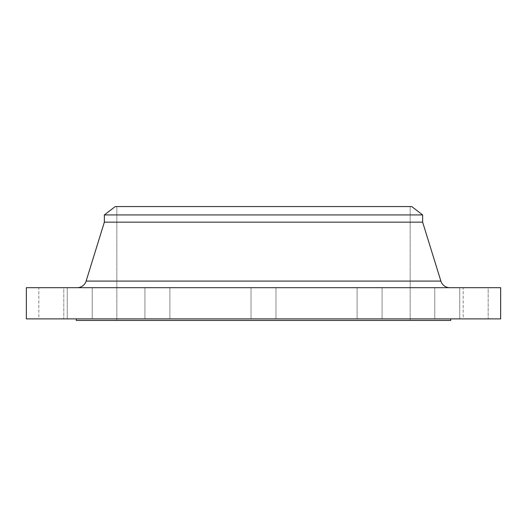 <?xml version="1.0" encoding="UTF-8"?>
<svg xmlns="http://www.w3.org/2000/svg" width="527" height="527" viewBox="0 0 527 527"><rect width="100%" height="100%" fill="white"/><g stroke="black" fill="none" stroke-linecap="round" stroke-linejoin="round"><path stroke-width="0.4" stroke-dasharray="2.63 1.98" d="M144.925 287.683L169.885 287.683L169.885 318.888L144.925 318.888L144.925 287.683L169.885 287.683L169.885 318.888L144.925 318.888L144.925 287.683L169.885 287.683L144.925 287.683L169.885 287.683L144.925 287.683L144.925 318.888L169.885 318.888L144.925 318.888L169.885 318.888L144.925 318.888L169.885 318.888L169.885 287.683L144.925 287.683L144.925 318.888L169.885 318.888L169.885 287.683L144.925 287.683M251.017 287.683L275.983 287.683L275.983 318.888L251.017 318.888L251.017 287.683L275.983 287.683L275.983 318.888L251.017 318.888L251.017 287.683L500.65 287.683L26.35 287.683L275.983 287.683L251.017 287.683L275.983 287.683L251.017 287.683L251.017 318.888L263.5 318.888L26.35 318.888L500.65 318.888L251.017 318.888L275.983 318.888L251.017 318.888L275.983 318.888L275.983 287.683L251.017 287.683L251.017 318.888L275.983 318.888L275.983 287.683L251.017 287.683M357.115 287.683L382.075 287.683L382.075 318.888L357.115 318.888L357.115 287.683L382.075 287.683L382.075 318.888L357.115 318.888L357.115 287.683L382.075 287.683L357.115 287.683L382.075 287.683L357.115 287.683L357.115 318.888L382.075 318.888L357.115 318.888L382.075 318.888L357.115 318.888L382.075 318.888L382.075 287.683L357.115 287.683L357.115 318.888L382.075 318.888L382.075 287.683L357.115 287.683M434.775 287.683L459.742 287.683L459.742 318.888L434.775 318.888L434.775 287.683L459.742 287.683L459.742 318.888L434.775 318.888L434.775 287.683L459.742 287.683L434.775 287.683L459.742 287.683L434.775 287.683L434.775 318.888L459.742 318.888L434.775 318.888L459.742 318.888L434.775 318.888L459.742 318.888L459.742 287.683L434.775 287.683L434.775 318.888L459.742 318.888L459.742 287.683L434.775 287.683M463.207 287.683L488.167 287.683L488.167 318.888L463.207 318.888L463.207 287.683L488.167 287.683L463.207 287.683L463.207 318.888L488.167 318.888L463.207 318.888L488.167 318.888L488.167 287.683L463.207 287.683M67.258 287.683L92.225 287.683L92.225 318.888L67.258 318.888L67.258 287.683L92.225 287.683L92.225 318.888L67.258 318.888L67.258 287.683L92.225 287.683L67.258 287.683L92.225 287.683L67.258 287.683L67.258 318.888L92.225 318.888L67.258 318.888L92.225 318.888L67.258 318.888L92.225 318.888L92.225 287.683L67.258 287.683L67.258 318.888L92.225 318.888L92.225 287.683L67.258 287.683M38.833 287.683L63.793 287.683L63.793 318.888L38.833 318.888L38.833 287.683L63.793 287.683L38.833 287.683L38.833 318.888L63.793 318.888L38.833 318.888L63.793 318.888L63.793 287.683L38.833 287.683M86.118 281.089L440.882 281.089L86.118 281.089A9.361 9.361 0 0 1 77.173 287.683L449.827 287.683L77.173 287.683M450.723 318.888L76.277 318.888L450.723 318.888M116.842 206.551L410.158 206.551L410.158 320.449L116.842 320.449L116.842 206.551L116.842 320.449L410.158 320.449L410.158 206.551L116.842 206.551M450.723 320.449L76.277 320.449L450.723 320.449M116.842 320.449L410.158 320.449L116.842 320.449M76.277 318.888L449.821 318.888L76.277 318.888M104.359 222.157L422.641 222.157L104.359 222.157M104.359 214.93L422.641 214.93L104.359 214.93M115.281 206.551L411.719 206.551L115.281 206.551M410.158 206.551L277.874 206.551L410.158 206.551"/><path stroke-width="0.79" d="M449.827 287.683A9.361 9.361 0 0 1 440.882 281.089L422.641 222.157L422.641 214.93L411.719 206.551L115.281 206.551L104.359 214.93L422.641 214.93L104.359 214.93L104.359 222.157L422.641 222.157L104.359 222.157L86.118 281.089L440.882 281.089A9.361 9.361 0 0 0 449.827 287.683M500.65 318.888L500.65 287.683L26.35 287.683L26.35 318.888L500.65 318.888L26.35 318.888L26.35 287.683L500.65 287.683L500.65 318.888M450.723 320.449L450.723 318.888L450.723 320.449L76.277 320.449L450.723 320.449M76.277 318.888L76.277 320.449L76.277 318.888M422.641 222.157L440.882 281.089L86.118 281.089L104.359 222.157L104.359 214.93L115.281 206.551L411.719 206.551L422.641 214.93L422.641 222.157M77.173 287.683A9.361 9.361 0 0 0 86.118 281.089"/></g></svg>
